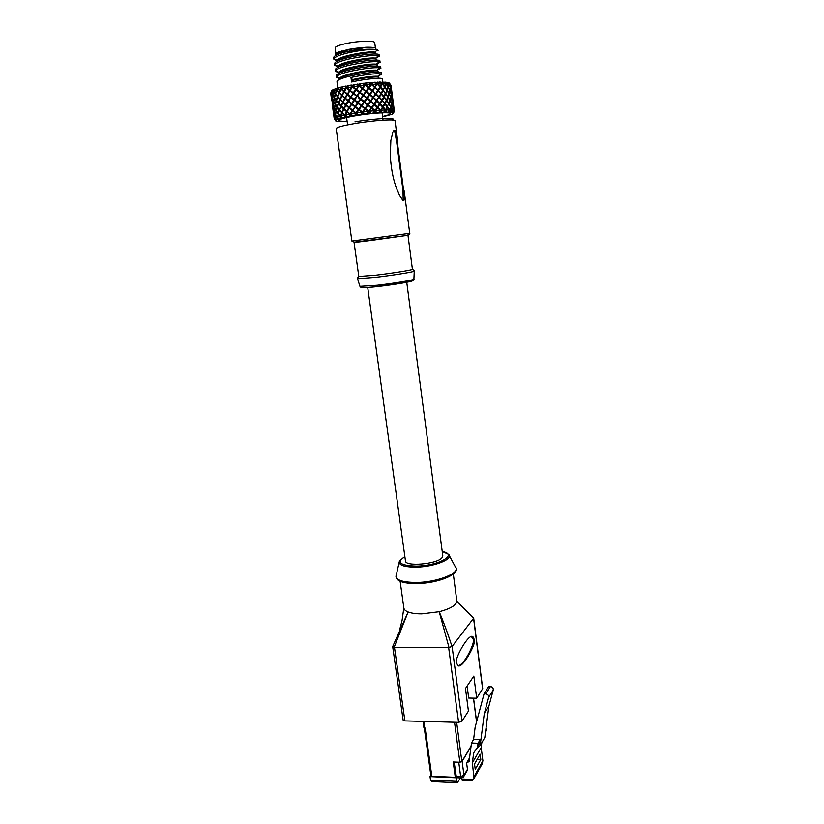 <?xml version="1.0" encoding="UTF-8"?>
<svg xmlns="http://www.w3.org/2000/svg" width="824" height="824" viewBox="0 0 824 824"><rect width="100%" height="100%" fill="white"/><g stroke="black" fill="none" stroke-linecap="round" stroke-linejoin="round"><path stroke-width="1.24" d="M471.091 746.091L461.873 761.551L459.874 762.262L453.231 762.004L455.291 777.3L431.817 776.249L425.143 728.066L423.969 727.541M456.249 777.094L455.435 777.063M455.291 777.3L453.622 762.015M461.079 605.393L473.656 617.897L482.709 688.596L476.684 698.216L468.691 698.062L467.126 686.052M476.684 698.216L473.821 676.113L465.478 688.504L468.434 711.102L461.976 721.196L458.587 722.349L404.893 720.897L403.121 720.094L392.677 646.593L408.127 612.005C405.49 610.944 404.069 609.616 403.863 608.03L400.134 581.322M423.258 721.391L423.814 722.071L424.226 721.422M461.976 721.196L452.098 646.5L473.563 618.299L482.617 688.946M456.681 663.238C453.046 660.93 469.34 631.452 473.079 637.004L474.13 639.197C477.817 640.918 461.945 670.643 457.722 665.401L456.681 663.238M452.098 646.5L448.658 647.561L458.587 722.349M404.893 720.897L394.469 647.386L448.658 647.561M394.469 647.386L392.677 646.593M456.815 600.82L456.836 600.954C456.609 605.104 450.738 608.699 439.202 611.748L421.795 613.89C416.038 613.911 411.475 613.283 408.127 612.005L394.13 647.334M442.797 555.829L441.932 557.869C436.741 564.255 404.986 566.861 405.459 560.907L367.71 287.432M412.422 269.304L412.422 269.324C413.082 269.922 392.801 273.187 375.981 275.154L358.801 276.473L354.073 242.493L356.493 242.081M412.422 269.324L407.983 235.303L405.408 235.551M395.057 120.798L395.046 120.757C395.458 118.883 372.891 120.407 354.536 123.59C342.619 125.681 336.501 127.36 336.182 128.606L351.869 241.051L409.724 233.326C410.424 234.284 408.323 235.139 403.389 235.901L354.207 242.174L351.869 241.051M347.11 121.21C341.898 121.396 339.148 121.149 338.839 120.459C339.117 119.284 344.463 117.76 354.897 115.896C370.924 113.084 390.658 111.827 390.329 113.588C390.329 114.33 387.743 115.309 382.563 116.503M382.614 116.895L392.039 114.309L393.481 113.197L392.1 112.507L381.44 112.435L364.836 114.073L347.46 116.915L336.954 119.779L335.698 120.87L337.243 121.53L347.162 121.602M331.351 91.474L333.421 89.528L340.673 87.21L366.083 82.966L385.694 82.184L389.082 82.894L391.019 85.397M347.862 85.645L346.543 87.21L347.862 85.645M343.278 86.602L341.682 88.951L345.833 88.044L344.896 86.242L346.605 87.777L345.452 89.816M342.609 86.747L341.311 88.343L342.609 86.747M338.726 87.725L337.181 90.104L340.611 89.198L340.065 87.365L341.383 89.26M336.656 88.333L336.975 89.486L338.18 87.88L337.758 89.013M335.183 88.827L333.772 91.227L336.336 90.362L336.192 88.477L336.975 89.476M333.73 89.394L333.73 90.599L334.616 89.672M332.793 89.847L331.578 92.257L333.184 91.464L333.72 90.074M332.01 90.362L331.712 91.608L332.536 90.321M331.351 95.378L330.692 93.163L331.928 90.671M335.687 120.417L334.75 119.511L335.698 120.87M336.027 119.933L335.378 118.388M336.511 119.387L335.502 118.78L336.161 120.211M337.727 118.738L337.541 117.513M338.417 118.182L338.963 119.027L337.531 117.914L337.902 119.398M340.786 117.338L340.363 118.605L340.261 116.575L340.93 116.534M340.776 116.946L342.362 118.069L340.776 116.946L340.827 118.471M344.7 114.989L345.225 115.525L344.247 117.616L344.556 115.535L345.225 115.525M345.112 115.906L346.78 117.06L345.112 115.906L344.844 117.482M349.767 114.474L347.604 112.074L350.262 114.505L349.057 116.596L350.262 114.505M350.334 114.866L352.013 116.04L350.334 114.866L349.778 116.462M345.102 98.715L343.289 102.083L345.895 104.483L347.862 101.125L345.771 98.746L348.439 101.167L347.1 103.525M343.011 102.609L341.394 105.966L343.804 108.356L345.596 105.009L343.011 102.609L346.08 105.39M347.398 94.811L350.767 97.304L348.192 100.59L350.303 97.232L347.398 94.811L345.4 98.18L348.192 100.59M343.67 108.222L344.133 109.273M341.723 94.791L342.3 95.945M341.167 89.25L339.55 92.638L341.97 95.028L343.762 91.649L341.167 89.25L344.267 92.031M342.63 101.455L343.217 102.609M343.474 101.702L342.887 101.702L344.679 98.334L342.094 95.934L345.174 98.715M349.85 90.599L347.264 93.895L349.85 90.599L346.471 88.106L344.483 91.495L347.264 93.895M345.606 97.829L344.978 97.799L346.945 94.43L344.185 92.02L347.532 94.482L346.276 96.676M347.45 111.168L346.811 111.147L348.779 107.8L346.018 105.39L349.355 107.841L348.037 110.159M345.318 115L344.72 115.01L346.513 111.673L343.927 109.273L344.69 109.262L346.997 112.054M351.683 103.989L349.098 107.275L351.683 103.989L348.315 101.507L346.317 104.864L349.098 107.275M352.126 110.612L350.015 113.939L352.126 110.612L349.232 108.181L352.6 110.663M355.958 113.506L354.598 115.597L355.958 113.506L352.6 110.993L350.54 114.33L352.785 115.906M355.659 113.444L350.663 114M355.329 113.197L352.6 110.993M356.215 113.846L357.843 115.072L356.215 113.846L355.401 115.463M361.963 112.497L360.603 114.66L361.963 112.497L358.79 109.994L360.922 111.673M364.836 114.073L362.838 112.373L364.836 114.073M367.638 113.722L368.833 112.105L367.638 113.722M369.245 111.57L370.985 113.341L369.08 111.704L371.614 108.366L369.08 111.704M373.694 113.063L374.982 111.467L373.694 113.063M376.826 112.754L375.044 111.085L377.629 107.82L375.044 111.085M379.318 112.579L380.626 111.013L379.318 112.579M381.069 110.498L382.12 112.404L380.503 110.663L382.264 107.676L383.006 107.48L380.503 110.663M384.252 112.301L385.519 110.776L384.252 112.301M387.795 112.229L389.309 109.963L386.199 109.973L386.58 112.239L385.56 110.9M390.895 112.352L392.255 110.159L390.051 109.983L390.04 112.291L389.536 111.405M391.833 111.034L391.4 111.652M392.811 112.682L393.944 110.55L392.739 110.22L392.142 112.033M393.563 111.415L392.997 112.383M393.316 112.857L393.748 111.384M393.481 113.197L394.346 110.941L393.357 112.754M389.134 83.059L390.216 84.264L389.453 83.162M388.382 83.008L390.597 84.851L388.918 82.812M387.517 82.853L388.66 83.698L388.186 82.565M385.817 83.059L386.096 82.225L386.662 84.048L388.877 84.316L386.971 82.328M384.829 82.884L385.848 83.358L385.694 82.184M381.811 83.657L382.614 82.029L382.779 83.914L385.9 83.996L383.829 82.07M381.213 83.203L380.266 82.029L381.903 83.255L382.048 82.029M377.238 84.264L378.113 82.081L377.886 84.027L381.78 83.914L379.637 82.04M376.97 83.399L375.291 82.215L376.97 83.399L377.433 82.112M372.788 82.379L371.851 84.161L374.838 86.839L371.48 84.326L372.778 82.4M371.294 83.77L369.626 82.627L371.294 83.77L372.026 82.431M365.98 84.975L368.802 87.344L365.485 84.903L366.917 82.884L365.98 84.975L370.872 84.501L368.822 82.699M365.114 84.378L363.549 83.255L365.114 84.378L366.083 82.966M363.961 85.954L362.354 88.22L359.213 85.541L364.568 85.14L362.704 83.358M359.882 83.708L358.78 85.274L357.317 84.069L358.728 85.181L359.882 83.708M354.536 84.491L353.115 86.726L358.09 85.964L356.895 84.532M353.712 84.625L352.445 86.139L353.712 84.625M352.013 86.644L350.447 85.171L352.312 86.726L349.726 89.991L352.312 86.726M352.878 93.349L349.86 90.908L353.228 93.442L350.643 96.707L353.228 93.442M353.795 100.065L350.777 97.613L354.145 100.147L351.56 103.402L354.145 100.147M354.711 106.749L351.683 104.308L355.051 106.832L352.476 110.086L355.051 106.832M355.196 107.141L358.522 109.695L355.978 112.909L358.296 109.602L355.196 107.141L352.95 110.468L355.978 112.909M357.884 103.299L355.556 106.615L358.667 109.087L361.046 105.791L357.884 103.299L359.831 104.833M361.046 105.791L358.667 109.087M368.977 87.952L371.562 84.625L368.977 87.952L372.335 90.424L374.508 87.323L371.562 84.625M365.485 99.776L364.156 101.64L361.087 99.096L364.208 101.496L366.598 98.262L363.425 95.708L361.025 98.973M363.827 102.011L360.644 99.488L358.265 102.784L361.427 105.276L363.827 102.011L361.509 105.4L359.676 103.896M366.381 91.629L368.925 88.261L366.381 91.629L369.698 94.07L371.974 90.918L368.925 88.261M364.826 93.812L366.062 92.154M366.979 97.757L363.744 95.337L366.979 97.757L369.327 94.564L366.196 91.958L363.806 95.193M352.456 87.014L355.793 89.6L353.249 92.824L355.566 89.486L352.456 87.014L350.2 90.383L353.249 92.824M356.699 96.315L354.155 99.529L356.699 96.315L353.372 93.74L351.117 97.088L354.155 99.529M359.697 91.989L362.024 88.58L359.697 91.989L357.492 90.187M359.336 92.504L356.854 95.687L359.336 92.515M356.277 90.001L357.647 91.124M366.083 91.042L362.838 88.632L366.083 91.042L368.431 87.849L365.3 85.233L362.9 88.467M364.064 86.901L365.156 85.428M360.243 99.22L357.76 102.392L360.243 99.22M360.139 99.096L358.739 97.984M357.616 103.01L355.072 106.224L357.616 103.01L354.279 100.446L352.033 103.783L355.072 106.224M364.723 92.875L363.26 94.935L360.181 92.391L363.302 94.791L365.702 91.557L362.519 88.982L360.119 92.257M360.603 98.705L362.921 95.306L360.603 98.705L358.584 97.047M375.734 93.545L372.376 91.042L375.734 93.545L377.773 90.496L374.961 87.756L372.808 90.846M372.366 91.042L374.426 87.962M366.247 106.656L365.063 108.325L361.932 105.668L365.114 108.191L367.504 104.967L364.332 102.413L361.932 105.668M381.924 100.878L382.058 99.828M379.019 97.644L381.244 94.163L379.39 97.15L382.006 99.92L383.696 96.985L381.244 94.163M375.641 94.173L378.206 90.939L375.641 94.173L377.351 95.903M376.187 88.93L374.745 87.478L376.681 84.45L375.291 87.272L378.082 90.022L379.957 87.035L377.32 84.233M378.515 90.465L377.845 90.671L379.617 87.694L380.369 87.478L378.515 90.465L381.131 93.246L382.82 90.321L380.369 87.478M381.048 94.214L381.265 93.019M379.895 87.22L380.461 86.201M380.152 87.54L380.647 87.014L383.067 89.857L384.551 86.984L382.305 84.089L380.647 87.014M364.733 108.706L361.551 106.193L359.171 109.479L362.333 111.961L364.733 108.706L362.406 112.074L360.778 110.735M373.221 97.129L369.873 94.657L372.458 91.34L370.182 94.482L373.221 97.129L375.394 94.029L372.458 91.34M366.35 107.594L367.823 105.524M368.771 111.147L365.547 108.727L368.771 111.147L371.119 107.954L367.998 105.369L365.609 108.593M370.594 100.765L367.288 98.324L369.822 94.976L367.473 98.169L370.594 100.765L372.87 97.623L369.822 94.976M379.627 104.009L382.13 100.827L379.905 104.318M378.371 102.712L376.527 100.847L378.453 97.819L377.073 100.662L379.854 103.381L381.728 100.384L379.091 97.623M373.262 97.737L375.857 94.461L373.262 97.737L376.619 100.24L378.659 97.191L375.857 94.461M367.875 104.463L364.641 102.042L367.875 104.463L370.223 101.27L367.102 98.674L364.713 101.898M365.588 100.713L367.102 98.674M371.49 107.46L368.184 105.019L370.718 101.682L368.369 104.864L371.49 107.46L373.766 104.308L370.718 101.682M375.002 110.498L371.655 108.037L374.24 104.73L371.974 107.872L375.002 110.498L377.176 107.398L374.24 104.73M377.402 107.522L379.967 104.298L377.413 107.522L379.39 109.499M377.505 106.914L374.148 104.421L376.743 101.146L374.59 104.236L377.505 106.914L379.545 103.865L376.743 101.146M370.769 101.352L373.344 98.046L370.769 101.352L374.117 103.824L376.29 100.724L373.344 98.046M382.81 107.532L382.872 106.574M351.683 104.308L349.551 107.656L352.476 110.086M350.777 97.613L348.634 100.971L351.56 103.402M349.86 90.908L347.718 94.276L350.643 96.707M348.624 85.5L347.079 87.797L351.745 86.953M390.803 84.996L391.225 86.932M389.371 84.409L390.422 87.19L390.597 84.851M386.662 84.048L388.197 86.747L388.877 84.316M382.779 83.914L384.767 86.541L385.9 83.996M382.449 83.667L381.8 83.832M379.679 86.726L381.78 83.914M377.886 84.027L380.245 86.572M377.536 83.79L376.97 83.976M372.191 84.388L376.692 84.089L374.549 82.256M374.838 86.839L376.692 84.089M368.802 87.344L370.872 84.501M360.727 83.605L359.213 85.541M359.511 85.768L362.395 88.065L364.568 85.14M353.115 86.726L355.937 88.961M351.251 85.026L352.445 86.139M347.079 87.797L349.726 89.991M345.617 86.098L346.543 87.21M344.679 91.145L344.061 91.114L345.833 88.044M341.682 88.951L344.061 91.114M340.673 87.21L341.311 88.343M337.181 90.104L339.179 92.257L340.611 89.198M339.725 92.257L339.179 92.257M340.878 88.879L341.558 88.889M333.772 91.227L335.327 93.39L336.336 90.362M336.573 90.032L337.15 90.012M331.578 92.257L332.639 94.451L333.184 91.464M331.65 90.764L330.764 93.009M331.238 95.399L331.269 92.473M330.774 93.977L330.682 93.339M382.686 82.04L382.264 78.805C382.532 77.415 365.187 78.816 351.58 82.009L350.962 77.446C365.063 74.551 374.941 73.357 380.606 73.872L381.677 74.315L378.267 75.88M337.85 87.972L336.985 81.772C337.171 80.021 341.754 78.064 350.756 75.921C364.558 72.677 381.677 71.348 381.481 72.831L381.481 72.862M337.325 61.058L333.875 59.266L333.668 57.762C333.607 56.135 337.109 54.302 344.154 52.293L366 47.267L355.886 48.266L338.808 51.912M338.149 67.012L334.709 65.281L334.503 63.788C334.657 61.872 339.241 59.802 348.253 57.587C362.097 54.24 379.277 53.086 379.112 54.806L379.112 54.848M338.973 72.955L335.533 71.276L335.327 69.793C335.492 67.928 340.085 65.899 349.088 63.706C362.921 60.389 380.07 59.184 379.905 60.822L379.905 60.863M339.787 78.888L336.367 77.271L336.161 75.787C336.336 73.985 340.92 71.987 349.922 69.824C363.744 66.538 380.873 65.271 380.688 66.837L380.884 68.32L377.392 69.978M351.58 82.009L352.517 80.35C364.393 77.477 379.122 76.23 378.886 77.363L377.814 76.261L380.606 73.861M339.859 79.279C339.313 75.097 378.7 68.938 378.092 71.369L377.073 70.246L379.864 67.846L380.884 68.32M339.045 73.233C338.86 68.897 377.907 62.83 377.299 65.374L377.207 64.612M338.231 67.156C338.396 62.675 377.114 56.722 376.506 59.369L375.579 58.195L378.381 55.795L379.308 56.3L375.641 58.144M337.418 61.079C337.922 56.454 376.311 50.594 375.713 53.344L375.61 52.581M336.614 54.981C338.427 52.561 344.854 50.326 355.886 48.266M366 47.267C372.901 47.092 376.197 47.668 375.899 48.997M344.154 52.293L347.44 51.603C359.171 49.502 368.534 48.791 375.507 49.471L377.516 49.852L374.817 52.159L375.631 52.581M378.113 50.8L377.516 49.852M335.636 53.57L336.182 53.055L335.471 53.838L336.171 55.208M336.46 54.817L335.512 53.859M360.737 47.679L348.171 49.43L336.182 53.055M335.965 54.075L336.758 54.703M335.852 53.333L335.111 47.967C335.255 46.515 339.334 44.949 347.337 43.291C359.594 40.809 374.838 40.51 374.724 42.683L374.724 42.735M377.814 76.261C372.551 75.983 364.084 77.085 352.414 79.588L352.517 80.35M339.746 78.733L339.838 78.239C340.652 74.593 371.737 69.103 377.073 70.246M338.922 72.749L338.994 72.265C340.034 68.361 371.315 62.943 376.321 64.231L377.217 64.612M338.098 66.744L338.149 66.291C338.767 62.336 370.429 56.794 375.579 58.195M337.274 60.739L337.304 60.306C337.603 56.279 369.935 50.563 374.817 52.159M336.439 54.714L336.46 54.312C336.82 53.282 338.654 52.169 341.95 50.964M352.414 79.588L350.962 77.446M336.367 77.271L336.491 76.663C337.686 75.015 342.228 73.243 350.128 71.348C364.332 68.413 374.24 67.249 379.864 67.846M335.533 71.276L335.646 70.689C336.769 68.989 341.321 67.166 349.294 65.24C363.6 62.264 373.55 61.131 379.133 61.821L380.101 62.315L376.517 64.066M334.709 65.281L334.791 64.715C335.852 62.954 340.405 61.089 348.459 59.122C362.879 56.104 372.85 55.002 378.391 55.795M333.875 59.266L333.936 58.731C334.935 56.918 339.498 55.002 347.625 52.983C359.336 50.419 368.637 49.244 375.507 49.471M393.893 112.239L393.47 113.279M394.16 109.468L394.14 110.663M393.944 110.55L393.11 107.82L392.739 110.22M392.1 112.507L392.224 110.972M392.255 110.159L390.916 107.48L390.051 109.983M389.824 110.282L389.258 110.395M389.628 112.27L389.443 110.766M389.309 109.963L387.496 107.367L386.199 109.973M386.878 107.501L387.496 107.367M385.941 110.282L385.21 110.447M386.023 112.249L385.519 110.776M383.623 112.322L385.333 110.292L383.006 107.48M385.22 110.004L381.337 110.189M381.44 112.435L380.626 111.013M378.587 112.63L380.338 110.55L377.629 107.82M380.163 110.261L375.682 110.612M375.414 110.941L376.826 112.764M376.074 112.837L374.982 111.467M372.881 113.135L374.601 111.013L371.614 108.366M374.364 110.735L369.492 111.25M370.161 113.434L368.833 112.105M366.793 113.825L368.38 111.673L365.228 109.108L362.838 112.373M368.101 111.405L363.065 112.043M363.992 114.186L362.478 112.919L361.448 114.536M361.654 112.239L356.689 112.981L358.667 114.948M358.79 109.994L356.689 112.981M392.935 107.336L391.74 104.339L391.039 107.048L392.482 110.014L392.935 107.336M393.151 107.398L394.026 110.437L393.295 104.792L392.924 107.439M392.008 101.29L391.503 103.968M391.822 103.906L392.986 106.924L393.172 104.308L392.255 101.249M369.286 87.766L372.335 90.424M366.577 91.454L369.698 94.07M356.483 96.202L353.372 93.74M362.024 88.58L358.831 86.046L356.442 89.353L359.614 91.855M359.233 92.381L356.071 89.878L353.733 93.215L356.854 95.687M356.977 96.604L354.639 99.92L358.09 102.31M357.389 102.907L354.279 100.446M362.921 95.306L359.738 92.772L357.348 96.078L360.521 98.571M374.436 87.962L374.961 87.756M383.345 97.603L384.066 97.428L382.408 100.363L381.656 100.559M382.408 100.363L384.818 103.175L386.291 100.291L384.066 97.428M384.293 103.299L384.818 103.175M381.43 100.075L382.006 99.92M379.39 97.15L378.741 97.345M376.187 93.977L378.968 96.707L380.843 93.72L378.206 90.939M378.371 96.892L378.968 96.707M377.485 90.218L378.082 90.022M375.291 87.272L374.745 87.478M380.554 93.411L381.131 93.246M385.416 93.648L383.191 90.764L381.522 93.689L383.943 96.521L385.416 93.648M382.46 90.949L383.191 90.764M383.418 96.655L383.943 96.521M381.522 93.689L380.77 93.905M387.754 97.016L385.756 94.101L384.314 96.975L386.507 99.838L387.754 97.016M385.127 94.245L385.756 94.101M384.314 96.975L383.603 97.139M386.641 90.959L385.354 93.792M385.962 93.648L387.929 96.573L388.928 93.802L387.177 90.846M383.428 90.31L385.632 93.194L386.889 90.372L384.88 87.447L382.717 90.486M384.252 87.591L384.88 87.447M382.542 89.991L383.067 89.857M381.574 84.285L382.305 84.089M380.276 103.814L382.882 106.574L384.571 103.628L382.13 100.827M382.305 106.729L382.882 106.574M379.246 103.567L379.854 103.381M377.073 100.662L376.527 100.847M373.694 97.551L376.619 100.24M389.587 100.054L390.669 97.273L389.186 94.276L388.217 97.036L389.927 99.982M388.217 97.036L387.702 97.139M377.959 107.336L380.729 110.045L382.604 107.048L379.967 104.298M380.122 110.22L380.729 110.045M371.078 101.187L374.117 103.824M389.608 100.971L388.567 103.752M389.093 103.649L390.792 106.584L391.524 103.865L390.051 100.889M388.382 104.205L387.105 107.048M387.702 106.914L389.659 109.798L390.658 107.017L388.918 104.092M390.535 97.809L389.752 100.538M390.185 100.456L391.616 103.433L392.08 100.775L390.875 97.747M388.619 103.639L386.631 100.744L385.179 103.618L387.383 106.461L388.619 103.639M386.003 100.878L386.631 100.744M385.179 103.618L384.489 103.783M387.167 106.914L384.942 104.082L383.284 107.017L385.694 109.808L387.167 106.914M384.231 104.246L384.942 104.082M385.158 109.932L385.694 109.808M383.284 107.017L382.532 107.213M389.793 100.415L388.053 97.469L386.837 100.291L388.794 103.196L389.793 100.415M387.517 97.582L388.053 97.469M386.837 100.291L386.229 100.425M387.877 87.735L386.827 90.516M387.352 90.403L389.062 93.37L389.803 90.671L388.32 87.653M388.804 84.604L388.022 87.303M388.454 87.22L389.896 90.249L390.37 87.602L389.155 84.532M388.063 87.179L386.312 84.192L385.096 86.994L387.064 89.94L388.063 87.179M385.766 84.316L386.312 84.192M385.096 86.994L384.468 87.138M393.862 107.223L393.934 107.954M393.965 107.944L394.057 108.737M392.296 98.262L392.07 100.878M392.296 100.837L393.182 103.896L392.44 98.241M393.017 100.693L393.213 102.217M393.306 102.949L393.779 106.543M391.153 94.719L390.638 97.386M390.967 97.325L392.131 100.353L392.317 97.747L391.39 94.678M392.162 94.163L392.234 94.894M392.255 94.884L392.358 95.687M392.265 95.285L392.317 97.85M392.44 97.829L392.924 100.023M392.461 96.418L392.306 95.285M391.41 88.735L391.462 91.289M391.585 91.268L392.08 93.483M391.606 89.868L391.452 88.735M391.441 91.701L391.215 94.307M391.441 94.266L392.327 97.345L391.585 91.67M391.307 87.612L391.513 89.136M391.462 91.186L390.535 88.086L390.102 90.733L391.276 93.781L391.462 91.186M391.225 94.194L390.02 91.145L389.319 93.843L390.761 96.851L391.225 94.194M391.369 88.24L390.731 85.099L390.576 87.674L391.472 90.774L391.369 88.24M349.428 114.237L345.287 115.072L347.45 116.915M346.935 112.054L345.287 115.072M344.556 115.535L342.063 113.125L340.786 116.431L342.908 117.935M342.794 113.104L342.063 113.125M344.216 115.298L340.786 116.122M340.261 116.575L338.211 114.165L337.428 117.42L339.364 118.903M338.746 114.134L338.211 114.165M339.941 116.349L337.366 117.121M337.057 117.554L335.523 115.123L335.172 118.017L336.954 119.779M336.779 117.327L335.172 118.017M335.1 118.419L334.111 115.947L334.276 118.769L335.79 120.531M334.863 118.193L334.276 118.769M335.728 120.953L334.647 119.109M334.441 119.14L334.173 118.316M347.862 101.125L348.439 101.167M346.523 104.504L345.895 104.483M344.401 108.356L343.804 108.356M345.596 105.009L346.276 105.029M339.746 109.819L341.939 112.219L343.536 108.892L341.146 106.492L339.746 109.819M342.485 112.208L341.939 112.219M341.888 106.471L341.146 106.492M343.536 108.892L344.308 108.881M338.376 113.65L340.333 116.06L341.702 112.744L339.539 110.344L338.376 113.65M340.178 110.313L339.539 110.344M341.702 112.744L342.423 112.723M340.065 93.163L339.313 93.174L337.902 96.542L340.106 98.931L341.702 95.563L339.313 93.174M341.702 95.563L342.475 95.563M340.642 98.921L340.106 98.931M336.532 100.404L338.499 102.804L339.869 99.457L337.696 97.067L336.532 100.404M338.355 97.047L337.696 97.067M339.869 99.457L340.6 99.447M342.557 95.038L341.97 95.028M343.762 91.649L344.442 91.68M334.235 111.765L335.399 114.227L336.007 110.983L334.606 108.541L334.235 111.765M334.101 115.453L334.987 117.935L335.317 114.732L334.194 112.27L334.101 115.453M335.461 104.246L337.16 106.656L338.293 103.33L336.367 100.93L335.461 104.246M336.923 100.899L336.367 100.93M338.293 103.33L338.932 103.309M334.688 108.026L336.13 110.457L337.006 107.171L335.337 104.761L334.688 108.026M337.006 107.171L337.541 107.141M341.569 105.575L341.023 105.585L342.619 102.228L343.392 102.238M342.619 102.228L340.23 99.838L338.829 103.185L341.023 105.585M340.982 99.828L340.23 99.838M339.9 109.417L340.786 106.111L341.517 106.09M340.786 106.111L338.623 103.711L337.459 107.038L339.416 109.438M339.272 103.69L338.623 103.711M344.679 98.334L345.359 98.365M342.094 95.934L340.466 99.302L342.887 101.702M337.438 90.393L336.779 90.413L335.615 93.771L337.572 96.161L338.952 92.793L336.779 90.413M338.952 92.793L339.694 92.782M338.51 113.238L339.22 109.963L339.849 109.932M339.22 109.963L337.294 107.553L336.377 110.849L338.077 113.269M337.84 107.522L337.294 107.553M337.397 117.018L338.448 113.753M337.922 113.784L336.254 111.364L335.605 114.608L337.037 117.049M349.386 90.527L346.471 88.106M346.945 94.43L347.532 94.482M344.185 92.02L342.362 95.409L344.978 97.799M334.534 97.623L336.243 100.034L337.377 96.686L335.45 94.296L334.534 97.623M336.007 94.266L335.45 94.296M337.377 96.686L338.015 96.665M332.433 98.21L332.906 94.945M332.566 94.976L331.444 92.545L331.361 95.78L332.237 98.231M333.184 108.912L334.07 111.384L334.4 108.16L333.277 105.709L333.184 108.912M333.39 112.548L333.988 115.061L334.039 111.889L333.195 109.407L333.39 112.548M333.772 101.434L335.203 103.865L336.089 100.559L334.41 98.149L333.772 101.434M336.089 100.559L336.625 100.528M333.318 105.204L334.482 107.645L335.09 104.38L333.689 101.96L333.318 105.204M334.07 117.647L333.442 113.043L334.07 117.647M332.844 94.832L334.287 97.242L335.162 93.926L333.493 91.526L332.844 94.832M335.162 93.926L335.708 93.895M332.484 106.018L333.071 108.51L333.123 105.318L332.278 102.856L332.484 106.018M333.164 111.127L332.536 106.512L333.164 111.127M332.402 98.623L333.566 101.053L334.173 97.768L332.762 95.357L332.402 98.623M332.278 102.351L333.154 104.813L333.483 101.568L332.36 99.138L332.278 102.351M333.504 113.578L333.257 111.796M332.597 107.058L332.35 105.276M332.268 101.949L332.443 98.725M332.206 98.746L331.372 96.295L332.154 101.96M332.175 102.464L332.412 105.626L332.309 102.454M348.779 107.8L349.355 107.841M346.018 105.39L344.205 108.737L346.811 111.147M346.513 111.673L347.192 111.683M343.927 109.273L342.31 112.6L344.72 115.01M351.22 103.927L348.315 101.507M349.232 108.181L347.234 111.528L350.015 113.939M331.691 100.528L331.433 98.736M331.341 98.066L330.702 93.421L331.341 98.066M396.045 132.273L404.718 198.8L403.77 200.675L402.73 200.18L399.444 195.298L395.705 186.07C392.739 177.263 390.947 167.097 390.308 155.551L390.864 140.461L392.914 131.922L394.562 130.202L396.045 132.273L394.923 132.448L393.831 130.522L394.933 130.346M396.612 141.666L394.923 132.448M404.151 190.612L402.967 190.313M403.018 190.756L403.183 200.51M449.008 647.51L439.202 611.748C443.59 622.099 447.865 633.707 452.026 646.562M473.615 618.206L456.846 601.232M458.257 665.648C465.148 664.762 475.86 640.351 473.141 639.197L471.524 636.756M430.839 775.312L430.025 776.599L430.519 780.122L431.972 781.564L457.279 782.749L460.523 777.887M454.436 762.046L458.803 762.602L462.13 761.407L471.04 746.472M433.105 781.626L431.972 781.564M456.929 777.732L456.269 777.774L457.279 782.749M456.269 777.774L430.025 776.599M431.786 776.002L430.859 775.456L424.278 728.004M456.424 777.506L454.209 762.416M469.608 757.812L466.6 762.931L467.445 769.307L466.951 770.986M481.813 742.702L481.185 747.584L482.895 760.82L481.824 764.559M485.995 728.416L486.757 728.437L485.274 733.968M462.532 780.39L461.564 777.928M470.792 780.761L471.812 780.812L473.996 778.546L472.389 762.818L473.646 752.961L477.549 747.193L478.054 743.258L480.124 739.725L479.63 743.639L477.549 747.193M466.6 762.931L469.093 761.561L471.472 743.032L478.054 743.258M472.389 762.818L481.185 747.584M480.135 754.187L480.825 759.481L475.232 769.359L474.531 763.982L480.135 754.187M471.472 743.032L473.584 739.509L480.124 739.725M476.54 748.686L480.176 745.514L484.265 713.749L488.673 697.361C488.838 695.415 487.89 694.261 485.83 693.901L484.059 693.87L475.149 727.201L473.584 739.509M485.769 730.115L486.757 728.437M484.059 693.87L488.683 686.536L490.435 686.557C492.464 686.917 493.401 688.05 493.246 689.976L488.879 706.168L484.8 737.552L480.176 745.514M484.265 713.749L488.879 706.168M477.189 759.337L480.825 759.481M454.529 722.236L459.874 762.262M424.638 728.056L423.814 722.071M461.873 761.551L456.64 722.298M473.47 698.155L476.55 721.937M395.932 576.069C396.087 581.064 402.936 583.577 416.511 583.598C438.317 583.495 462.007 573.659 455.312 566.799C461.667 572.577 437.863 582.403 416.192 582.496C401.319 582.321 394.706 579.715 396.365 574.668L399.115 562.524M404.852 556.55L399.465 560.99C398.126 565.037 403.647 567.097 416.017 567.159C433.98 566.984 453.849 559.053 448.689 554.428L442.22 551.472M404.862 556.612C396.128 562.39 399.918 565.563 416.254 566.129C438.904 565.923 458.721 554.315 442.231 551.544M378 286.525C367.02 287.741 361.633 288.05 361.849 287.442M408.663 280.623C421.847 279.769 399.908 284.053 378.062 286.515M413.906 279.099L413.906 279.233C413.607 280.098 393.687 283.384 377.268 285.248L359.954 286.34M412.227 269.469C413.936 270.025 414.616 270.581 414.245 271.158L413.906 279.233C414.771 280.006 412.01 281.066 405.624 282.426L377.866 286.474C360.912 288.39 360.212 287.318 359.985 286.422L357.503 278.728L375.662 277.327C392.955 275.309 413.957 271.941 414.245 271.158L414.266 271.055M408.189 235.252L371.14 240.433C348.676 243.286 348.511 243.162 370.666 240.072M354.948 121.849C375.095 118.337 398.476 117.266 392.296 120.016M397.693 141.079L396.56 141.234M399.413 156.055L398.507 156.169M399.434 156.21L398.528 156.323M404.162 190.684L403.029 190.838M404.718 198.8L403.606 198.955M404.708 198.852L403.595 199.006M474.13 639.197L473.141 639.197M456.753 781.327L430.519 780.122M467.445 769.307L463.984 775.291L460.657 776.496L461.512 777.928M458.803 762.602L460.657 776.496L456.074 776.29M463.335 777.135L463.984 775.291L462.13 761.407M473.563 779.504L461.708 778.968M482.895 760.82L474.171 776.373M488.673 697.361L493.246 689.976M490.435 686.557L485.83 693.901M469.505 758.616L466.961 762.952M476.612 721.721L473.553 698.155M399.393 630.824L402.05 620.596L403.842 607.896M449.307 555.582L455.312 566.799M359.068 276.586C357.575 277.564 357.049 278.275 357.503 278.728M337.449 127.586L336.182 128.513M397.58 140.224L395.046 120.757L393.45 120.129M383.047 120.17L382.079 112.826M347.615 124.877L346.595 117.533M391.287 87.395L391.019 85.335M374.724 42.683L375.435 48.091M335.471 53.838L336.46 54.312M339.838 78.239L336.501 76.653M338.994 72.265L335.646 70.689M376.321 64.231L379.122 61.821M338.149 66.291L334.791 64.705M337.304 60.306L333.936 58.72M381.677 74.315L381.481 72.831M380.101 62.315L379.895 60.822M379.308 56.3L379.112 54.806M394.346 110.941L394.088 108.902M393.841 111.539L394.171 110.684M393.841 107.007L393.233 102.372M392.986 100.487L392.378 95.841M392.131 93.946L391.534 89.291M335.347 120.057L334.317 118.677M404.254 191.384L409.724 233.326M396.457 140.451L403.111 191.467M406.737 282.21L442.807 555.922M453.324 574.081L456.836 600.954M473.079 637.004L472.08 637.004M423.917 727.716L423.093 721.742M456.609 777.712L461.193 777.918L463.902 776.26L467.363 770.275M471.812 780.812L462.233 780.369M482.72 762.952L473.996 778.546"/></g></svg>
